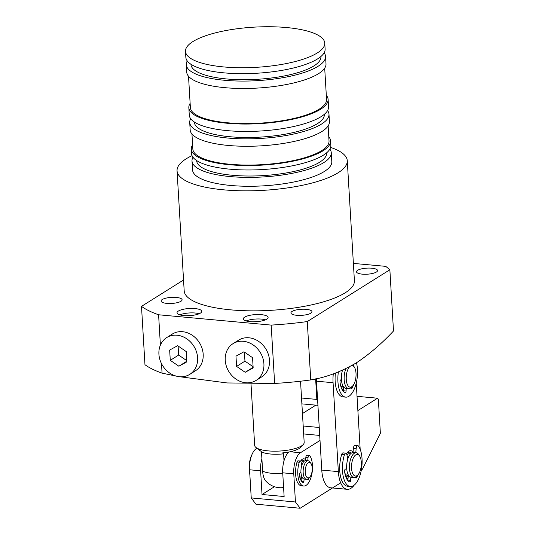 <?xml version="1.0" encoding="UTF-8"?>
<svg xmlns="http://www.w3.org/2000/svg" width="535" height="535" viewBox="0 0 535 535"><rect width="100%" height="100%" fill="white"/><g stroke="black" fill="none" stroke-linecap="round" stroke-linejoin="round"><path stroke-width="0.8" d="M343.483 387.661A12.399 5.531 -84.8 0 1 341.992 387.962A12.399 5.531 -84.8 0 1 341.31 387.801M343.336 386.531L342.132 386.417A10.854 4.842 -84.8 0 1 340.661 385.728M351.836 365.532A10.854 4.842 -84.8 0 1 354.397 367.197A10.854 4.842 -84.8 0 1 354.531 367.418A10.854 4.842 -84.8 0 1 352.685 385.936L351.522 387.18A12.399 5.531 -84.8 0 1 348.626 388.57A12.399 5.531 -84.8 0 1 345.877 386.424A12.399 5.531 -84.8 0 1 345.924 368.642M348.626 388.57L345.864 388.316A12.399 5.531 -84.8 0 1 343.116 386.176A12.399 5.531 -84.8 0 1 342.494 370.24M352.685 385.936A10.854 4.842 -84.8 0 1 347.743 385.28A10.854 4.842 -84.8 0 1 349.576 366.776M352.859 364.95A12.399 5.531 -84.8 0 1 353.488 365.766L354.397 367.197M251.002 383.862L254.66 445.361A24.804 7.156 -3.4 0 0 255.937 447.447A24.804 7.156 -3.4 0 0 277.625 451.139A24.804 7.156 -3.4 0 0 301.519 445.916A24.804 7.156 -3.4 0 0 303.151 444.638A24.804 7.156 -3.4 0 0 304.174 442.425L300.536 381.214M255.937 447.447L259.047 449.968A21.701 6.259 -3.4 0 0 260.525 450.871L261.481 451.808A20.149 5.811 -3.4 0 0 283.583 453.834L282.627 452.898A21.701 6.259 -3.4 0 0 298.931 448.631A21.701 6.259 -3.4 0 0 300.362 447.507L303.151 444.638M261.481 451.808L262.625 471.074A15.883 7.089 95.2 0 0 265.688 480.905A20.149 20.149 0 0 0 283.597 487.559M283.998 460.829L283.583 453.834M353.04 452.51L353.381 448.37L356.143 448.624A3.103 1.384 -84.8 0 1 357.808 445.601A3.103 1.384 -84.8 0 1 358.403 445.996A21.701 9.684 -84.8 0 1 362.041 458.742A21.701 9.684 -84.8 0 1 350.291 486.482L347.529 486.228A21.701 9.684 -84.8 0 1 339.745 470.74A21.701 9.684 -84.8 0 1 341.664 454.509A3.103 1.384 -84.8 0 1 343.069 452.864L345.831 453.118A3.103 1.384 -84.8 0 1 346.82 454.476L347.844 458.91M350.291 486.482A21.701 9.684 -84.8 0 1 342.507 470.994A21.701 9.684 -84.8 0 1 344.426 454.763A3.103 1.384 -84.8 0 1 345.831 453.118M347.844 480.557A1.551 0.689 95.2 0 0 347.904 480.089L350.666 480.343A1.551 0.689 -84.8 0 1 349.823 481.955A1.551 0.689 -84.8 0 1 349.736 481.935A17.361 7.744 -84.8 0 1 344.593 471.375A1.551 0.689 -84.8 0 1 344.587 471.228A1.551 0.689 -84.8 0 1 345.195 469.309L346.693 468.372M347.904 480.089L348.312 475.388M353.381 448.37A3.103 1.384 -84.8 0 1 355.046 445.347L357.808 445.601M356.143 448.624L355.802 452.737M357.848 474.96A17.361 7.744 -84.8 0 1 356.584 477.641A1.551 0.689 -84.8 0 1 356.056 478.043A1.551 0.689 -84.8 0 1 355.541 477.28L355.507 477.113M350.666 480.343L350.833 477.166M305.632 459.752A10.854 4.842 95.2 0 0 301.386 460.04A10.854 4.842 95.2 0 0 300.556 461.116M300.63 461.177A9.302 4.153 -84.8 0 1 302.67 460.26L302.395 460.234A9.302 4.153 95.2 0 0 300.79 460.762M361.366 469.85L362.449 469.168L380.372 433.33L378.352 399.25L377.563 398.207L357.032 396.328M357.882 410.559L377.563 398.207M340.668 482.831L300.155 508.25L295.44 501.984L293.768 473.836A17.053 7.61 -84.8 0 1 300.476 452.724L320.01 440.465M300.77 479.982A10.854 4.842 95.2 0 0 301.767 480.41M315.824 405.156L302.462 413.542M303.198 426.007L319.241 427.478M319.709 435.423L303.673 433.952M256.934 448.25L256.272 448.671L257.596 448.791M289.014 451.988A17.053 7.61 95.2 0 0 282.721 472.82L284.125 496.527L262.023 494.5L260.612 470.793A17.053 7.61 -84.8 0 1 261.896 458.803M260.612 470.793L249.564 469.784L251.236 497.931L295.44 501.984M300.155 508.25L255.951 504.197L251.236 497.931M300.222 478.651A9.302 4.153 95.2 0 0 300.697 478.758L300.971 478.785A9.302 4.153 -84.8 0 1 300.182 478.531M249.564 469.784A17.053 7.61 -84.8 0 1 256.272 448.671M274.435 486.716L262.023 494.5M302.67 460.26A9.302 4.153 -84.8 0 1 303.519 460.548A9.302 4.153 -84.8 0 1 304.261 461.19M301.86 478.658A9.302 4.153 -84.8 0 1 300.971 478.785M302.148 477.34L301.118 477.24A7.751 3.457 -84.8 0 1 300.409 477.006A7.751 3.457 -84.8 0 1 299.6 476.21M309.832 477.006L308.675 478.25A9.302 4.153 -84.8 0 1 306.501 479.293L304.288 479.092A9.302 4.153 -84.8 0 1 303.445 478.805A9.302 4.153 -84.8 0 1 301.118 468.479A9.302 4.153 -84.8 0 1 305.987 460.568L308.2 460.769A9.302 4.153 -84.8 0 1 309.043 461.05A9.302 4.153 -84.8 0 1 310.146 462.193L311.062 463.624A7.751 3.457 -84.8 0 1 312.173 470.472A7.751 3.457 -84.8 0 1 309.832 477.006A7.751 3.457 -84.8 0 1 307.317 477.641A7.751 3.457 -84.8 0 1 305.512 468.239A7.751 3.457 -84.8 0 1 310.139 462.675A7.751 3.457 -84.8 0 1 311.062 463.624M306.501 479.293A9.302 4.153 -84.8 0 1 305.659 479.012A9.302 4.153 -84.8 0 1 303.332 468.68A9.302 4.153 -84.8 0 1 308.2 460.769M301.111 462.314A7.751 3.457 -84.8 0 1 302.529 461.805L303.559 461.899M249.852 474.645A16.277 7.263 -84.8 0 1 251.156 456.248A2.327 1.037 -84.8 0 1 251.597 455.486M346.526 453.68A12.399 5.531 -84.8 0 1 348.96 452.175A12.399 5.531 -84.8 0 1 349.536 452.162A12.399 5.531 -84.8 0 1 351.401 453.125M348.078 476.805A12.399 5.531 -84.8 0 1 347.857 476.845A12.399 5.531 -84.8 0 1 347.275 476.866A12.399 5.531 -84.8 0 1 345.503 475.989M346.914 454.87A10.854 4.842 -84.8 0 1 348.887 453.72A10.854 4.842 -84.8 0 1 349.395 453.707L350.599 453.82M357.962 474.833L356.805 476.076A12.399 5.531 -84.8 0 1 354.484 477.454A12.399 5.531 -84.8 0 1 353.909 477.467A12.399 5.531 -84.8 0 1 349.475 465.263A12.399 5.531 -84.8 0 1 355.588 452.784A12.399 5.531 -84.8 0 1 356.17 452.77A12.399 5.531 -84.8 0 1 358.764 454.67L359.68 456.101A10.854 4.842 -84.8 0 1 361.239 465.691A10.854 4.842 -84.8 0 1 357.962 474.833A10.854 4.842 -84.8 0 1 355.935 476.043A10.854 4.842 -84.8 0 1 351.522 465.931A10.854 4.842 -84.8 0 1 356.905 454.456A10.854 4.842 -84.8 0 1 359.68 456.101M353.909 477.467L351.141 477.22A12.399 5.531 -84.8 0 1 346.713 465.009A12.399 5.531 -84.8 0 1 352.826 452.53A12.399 5.531 -84.8 0 1 353.408 452.516L356.17 452.77M348.265 475.394L347.416 475.321A10.854 4.842 -84.8 0 1 344.841 473.134M305.565 460.575L305.826 457.425L308.04 457.632A2.327 1.037 -84.8 0 1 308.962 455.439A2.327 1.037 -84.8 0 1 309.284 455.359A2.327 1.037 -84.8 0 1 309.732 455.653A16.277 7.263 -84.8 0 1 311.825 474.224A16.277 7.263 -84.8 0 1 303.653 486.027A16.277 7.263 -84.8 0 1 299.246 462.253A2.327 1.037 -84.8 0 1 299.981 461.096A2.327 1.037 -84.8 0 1 300.302 461.016A2.327 1.037 -84.8 0 1 301.044 462.033L301.82 465.363M303.653 486.027L301.439 485.82A16.277 7.263 -84.8 0 1 297.039 462.046A2.327 1.037 -84.8 0 1 297.768 460.889A2.327 1.037 -84.8 0 1 298.089 460.816L300.302 461.016M305.826 457.425A2.327 1.037 -84.8 0 1 306.756 455.238A2.327 1.037 -84.8 0 1 307.077 455.158L309.284 455.359M301.7 481.446A1.164 0.522 95.2 0 0 301.727 481.219L301.914 477.668L302.369 477.708M309.197 477.688A13.021 5.811 -84.8 0 1 308.374 479.387A1.164 0.522 -84.8 0 1 307.979 479.688A1.164 0.522 -84.8 0 1 307.592 479.119L307.585 479.079M304.061 479.052L303.933 481.426A1.164 0.522 -84.8 0 1 303.305 482.63A1.164 0.522 -84.8 0 1 303.238 482.617A13.021 5.811 -84.8 0 1 299.379 474.705A1.164 0.522 -84.8 0 1 299.827 473.161L300.951 472.452M308.04 457.632L307.779 460.729M316.406 378.686A24.804 11.068 95.2 0 0 316.493 381.194L321.769 470.098A24.804 11.068 95.2 0 0 330.67 487.793L347.248 489.311A24.804 11.068 -84.8 0 1 338.347 471.616L333.071 382.719A24.804 11.068 -84.8 0 1 333.292 373.871M354.223 485.105A24.804 11.068 -84.8 0 1 350.92 488.321A24.804 11.068 -84.8 0 1 347.248 489.311M347.275 476.866L347.001 476.839A12.399 5.531 -84.8 0 1 345.597 476.27M346.934 452.991A12.399 5.531 -84.8 0 1 347.429 452.637A12.399 5.531 -84.8 0 1 349.261 452.135L349.536 452.162M341.992 387.962L341.718 387.935A12.399 5.531 -84.8 0 1 341.337 387.875M346.493 453.62A13.95 6.226 -84.8 0 1 347.523 452.289A13.95 6.226 -84.8 0 1 353.08 452.021M356.243 383.067L360.182 449.36M347.991 478.471A13.95 6.226 -84.8 0 1 345.904 477.166M343.376 389.614A13.95 6.226 -84.8 0 1 341.999 389.346M356.47 362.77A21.701 9.684 -84.8 0 1 357.46 369.404A21.701 9.684 -84.8 0 1 345.71 397.144L342.948 396.89A21.701 9.684 -84.8 0 1 335.157 381.401A21.701 9.684 -84.8 0 1 335.418 373.109M345.71 397.144A21.701 9.684 -84.8 0 1 337.926 381.656A21.701 9.684 -84.8 0 1 338.367 371.979M343.263 391.219A1.551 0.689 95.2 0 0 343.316 390.751L346.078 391.005A1.551 0.689 -84.8 0 1 345.242 392.616A1.551 0.689 -84.8 0 1 345.155 392.596A17.361 7.744 -84.8 0 1 340.013 382.037A1.551 0.689 -84.8 0 1 339.999 381.89A1.551 0.689 -84.8 0 1 340.608 379.97L341.41 379.469M343.316 390.751L343.53 386.805M353.608 384.705A17.361 7.744 -84.8 0 1 351.997 388.303A1.551 0.689 -84.8 0 1 351.475 388.704A1.551 0.689 -84.8 0 1 350.96 387.942L350.92 387.741M346.078 391.005L346.225 388.35M189.791 374.339L195.375 370.835A21.701 18.384 -122.1 0 0 203.18 354.223A21.701 18.384 -122.1 0 0 192.005 335.084A21.701 18.384 -122.1 0 0 172.303 334.067L166.726 337.572A21.701 18.384 -122.1 0 0 158.915 354.183A21.701 18.384 -122.1 0 0 170.097 373.33A21.701 18.384 -122.1 0 0 189.791 374.339A21.701 18.384 -122.1 0 0 197.602 357.728A21.701 18.384 -122.1 0 0 186.421 338.581A21.701 18.384 -122.1 0 0 166.726 337.572M186.24 351.582L186.855 361.847L178.871 366.221L170.277 360.329L169.662 350.064L177.647 345.69L186.24 351.582M178.871 366.221L186.815 361.232M178.108 346.005L178.643 355.073L170.277 360.329M178.643 355.073L186.782 360.65M329.861 149.111A69.757 20.116 176.6 0 1 331.279 152.749A69.757 20.116 176.6 0 1 323.809 162.58A69.757 20.116 176.6 0 1 246.087 177.373A69.757 20.116 176.6 0 1 192.005 161.022A69.757 20.116 176.6 0 1 192.981 157.243M331.279 152.749L331.8 161.637A69.757 20.116 176.6 0 1 324.337 171.474A69.757 20.116 176.6 0 1 246.615 186.26A69.757 20.116 176.6 0 1 192.533 169.909L192.005 161.022M326.624 152.823L326.631 153.023A65.109 18.778 176.6 0 1 319.662 162.205A65.109 18.778 176.6 0 1 247.123 176.008A65.109 18.778 176.6 0 1 196.646 160.747L196.639 160.547M328.771 136.773A69.757 20.116 176.6 0 1 330.57 140.892A69.757 20.116 176.6 0 1 323.107 150.73A69.757 20.116 176.6 0 1 245.384 165.522A69.757 20.116 176.6 0 1 191.303 149.165A69.757 20.116 176.6 0 1 192.6 144.865M330.57 140.892L330.837 145.339A69.757 20.116 176.6 0 1 323.367 155.177A69.757 20.116 176.6 0 1 245.645 169.963A69.757 20.116 176.6 0 1 191.563 153.612L191.303 149.165M328.129 125.932L329.025 140.986A68.206 19.675 176.6 0 1 321.722 150.602A68.206 19.675 176.6 0 1 245.725 165.061A68.206 19.675 176.6 0 1 192.847 149.078L191.958 134.024M327.574 110.591A69.757 20.116 176.6 0 1 328.985 114.222A69.757 20.116 176.6 0 1 321.522 124.06A69.757 20.116 176.6 0 1 243.799 138.846A69.757 20.116 176.6 0 1 189.718 122.495A69.757 20.116 176.6 0 1 190.694 118.723M328.985 114.222L329.426 121.632A69.757 20.116 176.6 0 1 321.963 131.47A69.757 20.116 176.6 0 1 244.234 146.256A69.757 20.116 176.6 0 1 190.159 129.905L189.718 122.495M324.33 114.303L324.344 114.497A65.109 18.778 176.6 0 1 317.375 123.679A65.109 18.778 176.6 0 1 244.836 137.482A65.109 18.778 176.6 0 1 194.359 122.221L194.345 122.02M326.31 95.29A69.757 20.116 176.6 0 1 328.109 99.403A69.757 20.116 176.6 0 1 320.639 109.24A69.757 20.116 176.6 0 1 242.917 124.033A69.757 20.116 176.6 0 1 188.835 107.682A69.757 20.116 176.6 0 1 190.132 103.375M328.109 99.403L328.543 106.813A69.757 20.116 176.6 0 1 321.08 116.65A69.757 20.116 176.6 0 1 243.358 131.443A69.757 20.116 176.6 0 1 189.276 115.085L188.835 107.682M324.698 68.146L326.557 99.497A68.206 19.675 176.6 0 1 319.261 109.113A68.206 19.675 176.6 0 1 243.264 123.578A68.206 19.675 176.6 0 1 190.386 107.588L188.521 76.237M324.136 52.804A69.757 20.116 176.6 0 1 325.554 56.436A69.757 20.116 176.6 0 1 318.084 66.273A69.757 20.116 176.6 0 1 240.362 81.066A69.757 20.116 176.6 0 1 186.287 64.708A69.757 20.116 176.6 0 1 187.257 60.937M325.554 56.436L325.996 63.846A69.757 20.116 176.6 0 1 318.526 73.683A69.757 20.116 176.6 0 1 240.803 88.469A69.757 20.116 176.6 0 1 186.722 72.118L186.287 64.708M320.9 56.516L320.913 56.71A65.109 18.778 176.6 0 1 313.945 65.892A65.109 18.778 176.6 0 1 241.399 79.695A65.109 18.778 176.6 0 1 190.928 64.434L190.915 64.24M192.961 41.543A69.757 20.116 176.6 0 1 270.683 26.75A69.757 20.116 176.6 0 1 324.758 43.101A69.757 20.116 176.6 0 1 317.295 52.938A69.757 20.116 176.6 0 1 239.573 67.731A69.757 20.116 176.6 0 1 185.491 51.373A69.757 20.116 176.6 0 1 192.961 41.543M324.758 43.101L325.113 49.026A69.757 20.116 176.6 0 1 317.65 58.863A69.757 20.116 176.6 0 1 239.921 73.656A69.757 20.116 176.6 0 1 185.846 57.305L185.491 51.373M192.045 155.631A85.259 24.59 -3.4 0 0 186.187 158.808A85.259 24.59 -3.4 0 0 177.058 170.832L184.187 290.846A85.259 24.59 -3.4 0 0 250.286 310.835A85.259 24.59 -3.4 0 0 345.282 292.752A85.259 24.59 -3.4 0 0 354.411 280.735L347.275 160.714A85.259 24.59 -3.4 0 0 330.597 147.399M177.058 170.832A85.259 24.59 -3.4 0 0 243.157 190.814A85.259 24.59 -3.4 0 0 338.153 172.738A85.259 24.59 -3.4 0 0 347.275 160.714M180.97 301.272A10.539 3.043 176.6 0 1 169.227 303.505A10.539 3.043 176.6 0 1 161.055 301.038A10.539 3.043 176.6 0 1 162.185 299.553A10.539 3.043 176.6 0 1 173.928 297.313A10.539 3.043 176.6 0 1 182.101 299.787A10.539 3.043 176.6 0 1 180.97 301.272M376.413 272.027A10.539 3.043 176.6 0 1 364.669 274.268A10.539 3.043 176.6 0 1 356.497 271.793A10.539 3.043 176.6 0 1 357.627 270.309A10.539 3.043 176.6 0 1 369.371 268.075A10.539 3.043 176.6 0 1 377.543 270.543A10.539 3.043 176.6 0 1 376.413 272.027M310.835 313.176A10.539 3.043 176.6 0 1 299.092 315.409A10.539 3.043 176.6 0 1 290.92 312.942A10.539 3.043 176.6 0 1 292.043 311.45A10.539 3.043 176.6 0 1 303.793 309.217A10.539 3.043 176.6 0 1 311.965 311.691A10.539 3.043 176.6 0 1 310.835 313.176M200.451 313.089A12.399 3.578 176.6 0 1 186.635 315.724A12.399 3.578 176.6 0 1 177.018 312.814A12.399 3.578 176.6 0 1 178.349 311.062A12.399 3.578 176.6 0 1 192.165 308.434A12.399 3.578 176.6 0 1 201.782 311.343A12.399 3.578 176.6 0 1 200.451 313.089M266.764 319.168A12.399 3.578 176.6 0 1 252.948 321.796A12.399 3.578 176.6 0 1 243.331 318.893A12.399 3.578 176.6 0 1 244.662 317.141A12.399 3.578 176.6 0 1 258.479 314.513A12.399 3.578 176.6 0 1 268.095 317.422A12.399 3.578 176.6 0 1 266.764 319.168M389.861 269.754L393.499 330.998C381.361 343.938 368.969 354.558 356.317 362.864C341.143 371.745 325.949 377.429 310.748 379.924L307.277 321.568L389.861 269.754L385.762 266.363L353.381 263.401M179.198 376.667L227.087 382.946L274.636 383.448A136.412 39.343 -3.4 0 0 310.748 379.924M183.545 279.992L141.501 306.368L144.965 364.73A136.412 39.343 -3.4 0 0 162.065 373.129L176.122 376.078M192.727 315.349L186.481 315.717M252.794 321.796L259.04 321.428M141.501 306.368A136.412 39.343 -3.4 0 0 158.594 314.774L271.171 325.093A136.412 39.343 -3.4 0 0 307.277 321.568M271.171 325.093L274.636 383.448M158.594 314.774L160.4 345.115M161.496 363.619L162.065 373.129M199.221 313.724A12.399 3.578 -3.4 0 0 179.847 314.874M265.534 319.803A12.399 3.578 -3.4 0 0 246.153 320.953M315.63 378.867L316.847 399.418L317.636 400.461M301.539 398.013L316.847 399.418M301.887 403.878L317.924 405.343M256.104 380.418L261.689 376.914A21.701 18.384 -122.1 0 0 269.493 360.302A21.701 18.384 -122.1 0 0 258.318 341.163A21.701 18.384 -122.1 0 0 238.617 340.146L233.039 343.651A21.701 18.384 -122.1 0 0 225.228 360.262A21.701 18.384 -122.1 0 0 236.403 379.402A21.701 18.384 -122.1 0 0 256.104 380.418A21.701 18.384 -122.1 0 0 263.909 363.807A21.701 18.384 -122.1 0 0 252.734 344.66A21.701 18.384 -122.1 0 0 233.039 343.651M252.553 357.661L253.162 367.926L245.184 372.3L236.584 366.408L235.975 356.143L243.96 351.769L252.553 357.661M245.184 372.3L253.129 367.311M244.421 352.084L244.956 361.152L236.584 366.408M244.956 361.152L253.095 366.729M262.625 471.074A20.149 5.811 -3.4 0 0 282.748 473.288M341.664 454.509L344.426 454.763M356.584 477.641L355.614 477.548M348.138 475.709L348.867 475.782M290.09 451.767L300.476 452.724M282.721 472.82L293.768 473.836M297.039 462.046L299.246 462.253M308.374 479.387L307.645 479.32M303.933 481.426L301.727 481.219M338.347 471.616L321.769 470.098M333.071 382.719L316.493 381.194M351.997 388.303L351.027 388.209"/></g></svg>
